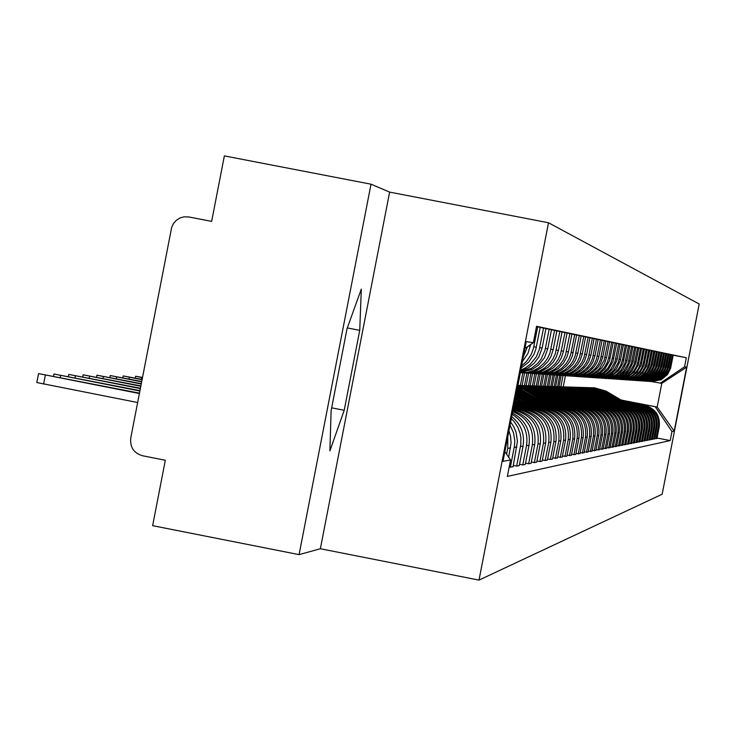 <?xml version="1.0" encoding="UTF-8"?>
<svg xmlns="http://www.w3.org/2000/svg" width="736" height="736" viewBox="0 0 736 736"><rect width="100%" height="100%" fill="white"/><g stroke="black" fill="none" stroke-linecap="round" stroke-linejoin="round"><path stroke-width="1.1" d="M548.504 222.76L389.629 192.105L371.018 184.193L224.36 155.903L211.655 221.38L188.867 216.964L184 216.835L179.878 218.022L176.263 220.331L173.438 223.588L171.644 227.507L130.741 438.095C129.886 447.23 133.823 453.118 142.554 455.759L165.324 460.248L152.637 525.67L299.083 554.631L320.362 548.743L479.007 580.097L662.161 494.233L699.2 304.014L548.504 222.76L479.007 580.097M371.018 184.193L299.083 554.631M651.342 381.616L661.278 379.73L667.552 374.477L670.625 368.156L673.182 355.184L672.299 354.991L669.383 369.159L665.887 375.296L660.33 379.656L650.164 381.524M558.974 386.676L561.154 375.489M619.5 400.669L643.89 405.426C654.534 408.627 659.336 415.757 658.306 426.825L659.263 426.687C660.284 415.674 655.5 408.572 644.911 405.38L618.902 400.31M659.263 426.687L656.963 438.509L654.773 438.454M671.066 354.752L672.299 354.991M658.306 426.825L655.997 438.693M559.756 375.415L557.575 386.63L570.464 390.319L589.472 401.552M648.986 381.45L659.033 379.546L662.961 376.869L665.372 374.238L668.481 367.853L671.076 354.743L670.165 354.55L667.221 368.865L663.688 375.075L658.067 379.472L647.79 381.368M555.643 386.575L557.842 375.286M652.436 438.904L654.672 438.96L657 427.009C658.039 415.877 653.2 408.701 642.491 405.481L616.188 400.347M668.904 354.301L670.165 354.55M616.805 400.715L641.452 405.518C652.206 408.756 657.064 415.96 656.024 427.147L653.688 439.153M556.425 375.167L554.217 386.52M646.585 381.294L656.742 379.371L659.787 377.43L663.154 373.998L666.292 367.54L668.914 354.283L667.984 354.09L665.004 368.561L661.443 374.836L655.758 379.288L645.362 381.202M552.239 386.464L554.456 375.056M650.054 439.364L652.335 439.42L654.69 427.34C655.739 416.088 650.845 408.83 640.026 405.573L613.419 400.384M666.696 353.841L667.984 354.09M614.045 400.761L638.968 405.619C649.833 408.885 654.746 416.171 653.697 427.487L651.332 439.613M553.012 374.964L550.776 386.418M644.129 381.128L654.405 379.178L658.416 376.436L660.882 373.759L664.056 367.218L666.706 353.823L665.758 353.63L662.75 368.258L659.143 374.606L653.393 379.095L642.878 381.036M548.762 386.354L551.006 374.808M647.616 439.834L649.952 439.889L652.326 427.68C653.384 416.3 648.444 408.968 637.505 405.674L610.586 400.43M664.442 353.372L665.758 353.63M611.23 400.807L636.419 405.72C647.413 409.023 652.372 416.392 651.314 427.828L648.922 440.091M549.525 374.725L547.271 386.308M641.617 380.954L652.013 378.985L656.07 376.216L658.564 373.502L661.774 366.896L664.452 353.354L663.476 353.151L660.431 367.945L656.788 374.357L650.983 378.902L640.338 380.862M545.21 386.244L547.474 374.587M645.122 440.312L647.505 440.367L649.906 428.021C650.983 416.521 645.987 409.106 634.92 405.775L607.688 400.467M662.142 352.894L663.476 353.151M608.35 400.853L633.816 405.821C644.929 409.161 649.952 416.613 648.876 428.168L646.456 440.57M545.965 374.468L543.683 386.198M639.05 380.779L649.566 378.792L653.669 375.995L656.19 373.244L659.438 366.565L662.142 352.875L661.149 352.664L658.076 367.623L654.387 374.109L648.517 378.709L637.744 380.687M541.576 386.124L543.867 374.32M642.565 440.8L645.012 440.855L647.441 428.38C648.526 416.742 643.476 409.244 632.288 405.886L604.725 400.504M659.778 352.397L661.149 352.664M605.406 400.899L631.157 405.922C642.39 409.308 647.468 416.843 646.383 428.527L643.936 441.066M542.312 374.238L540.012 386.087M636.419 380.604L647.064 378.589L650.247 376.565L653.77 372.986L657.046 366.234L659.787 352.378L658.766 352.167L655.656 367.301L651.93 373.86L645.987 378.506L635.085 380.503M537.86 386.004L540.178 374.09M639.961 441.296L642.464 441.361L644.92 428.738C646.015 416.972 640.9 409.391 629.593 405.987L601.698 400.55M657.368 351.891L658.766 352.167M602.388 400.954L628.434 406.033C639.796 409.455 644.929 417.073 643.834 428.895L641.36 441.572M538.596 373.962L536.259 385.958M633.733 380.42L644.506 378.387L648.701 375.526L651.286 372.72L654.598 365.884L657.368 351.872L656.337 351.661L653.182 366.96L649.419 373.594L643.411 378.304L632.371 380.319M534.06 385.894L536.406 373.814M637.293 441.812L639.851 441.876L642.335 429.106C643.439 417.211 638.278 409.538 626.833 406.097L598.607 400.586M654.902 351.376L656.337 351.661M599.306 401L625.655 406.143C637.146 409.602 642.335 417.312 641.222 429.263L638.728 442.097M534.778 373.722L532.422 385.839M630.991 380.236L641.893 378.175L645.15 376.105L648.747 372.444L652.105 365.534L654.902 351.357L653.844 351.136L650.652 366.62L646.843 373.327L640.762 378.092L629.593 380.135M530.168 385.765L532.542 373.566M634.561 442.336L637.183 442.4L639.694 429.484C640.817 417.45 635.591 409.685 624.018 406.208L595.433 400.632M628.176 380.043L639.216 377.964L645.334 373.17L649.17 366.418L652.381 350.833L653.844 351.136M596.151 401.056L622.803 406.254C634.432 409.75 639.685 417.551 638.554 429.649L636.033 442.621M530.886 373.446L528.494 385.71M526.185 385.646L528.586 373.308M631.764 442.87L634.441 442.934L636.99 429.87C638.121 417.689 632.831 409.842 621.129 406.318L592.186 400.678M625.296 379.85L636.474 377.743L642.657 372.894L646.548 366.059L649.787 350.29L651.286 350.603L648.738 363.731L647.082 368.69L645.03 372.039L642.372 374.928L638.057 377.872L626.741 379.942M592.922 401.111L619.887 406.373C631.654 409.906 636.962 417.8 635.83 430.036L633.273 443.164M526.884 373.189L524.474 385.59L529.828 386.198L535.937 388.185L559.875 402.123M522.109 385.526L524.547 372.996M628.903 443.422L631.644 443.486L634.22 430.266C635.37 417.947 630.016 409.998 618.176 406.438L588.864 400.724M622.352 379.647L633.668 377.522L639.924 372.618L643.862 365.7L647.146 349.738L648.683 350.06L646.088 363.345L644.957 367.154L642.344 371.744L639.658 374.67L635.297 377.651L623.834 379.739M589.619 401.166L616.906 406.493C628.811 410.072 634.184 418.048 633.034 430.44L630.448 443.725M522.799 372.913L520.361 385.462M517.942 385.388L520.398 372.756M625.977 443.983L628.783 444.047L631.387 430.67C632.546 418.204 627.136 410.164 615.149 406.557L585.46 400.77M619.326 379.445L630.789 377.292L637.128 372.324L641.111 365.323L644.432 349.168L646.006 349.499L643.384 362.949L641.691 368.018L639.593 371.45L635.849 375.268L632.454 377.421L620.844 379.537M586.233 401.221L613.842 406.612C625.894 410.237 631.332 418.315 630.163 430.845L627.55 444.296M622.969 444.562L625.848 444.627L628.48 431.084C629.657 418.462 624.183 410.329 612.048 406.677L581.983 400.816M616.234 379.233L627.845 377.053L634.257 372.03L638.287 364.936L641.654 348.588L643.264 348.928L640.614 362.535L638.903 367.678L636.778 371.146L632.978 375.01L629.556 377.191L617.789 379.325M582.774 401.276L610.714 406.732C622.904 410.403 628.415 418.582 627.238 431.268L624.588 444.875M619.896 445.151L622.84 445.216L625.508 431.508C626.695 418.738 621.156 410.504 608.874 406.806L578.404 400.862M638.802 348.018L640.458 348.34L637.772 362.121L636.594 366.068L633.889 370.834L631.102 373.86L626.575 376.952L614.661 379.114M579.214 401.341L607.504 406.861C619.85 410.578 625.425 418.848 624.229 431.692L621.543 445.473M613.06 379.022L624.827 376.814L628.323 374.587L632.187 370.65L635.794 363.225L638.802 347.99L637.578 347.732L634.156 364.375L630.053 371.597L623.521 376.712L611.45 378.902M616.74 445.749L619.758 445.823L622.463 431.949C623.668 419.014 618.047 410.679 605.618 406.934L574.742 400.908M635.876 347.401L637.578 347.732M575.58 401.396L604.219 406.99C616.713 410.752 622.362 419.134 621.147 432.133L618.433 446.08M609.813 378.801L621.727 376.565L625.269 374.311L629.188 370.318L632.84 362.802L635.886 347.383L634.625 347.116L631.157 363.97L627.008 371.275L620.393 376.464L608.157 378.672M613.502 446.375L616.602 446.448L619.335 432.391C620.558 419.299 614.873 410.854 602.287 407.063L570.989 400.964M632.886 346.785L634.625 347.116M571.844 401.46L600.843 407.128C613.502 410.927 619.215 419.419 617.992 432.584L615.241 446.715M606.473 378.571L618.553 376.317L622.141 374.026L626.106 369.987L629.804 362.37L632.886 346.757L631.598 346.49L628.093 363.556L623.889 370.953L619.638 374.753L615.526 376.961L610.245 378.378L604.78 378.442M610.181 447.01L613.364 447.083L616.133 432.851C617.366 419.584 611.607 411.038 598.865 407.201L567.143 401.01M629.814 346.141L631.598 346.49M568.017 401.525L597.384 407.256C610.208 411.111 615.995 419.713 614.753 433.044L611.966 447.359M603.06 378.341L615.296 376.05L620.034 372.821L622.95 369.647L626.695 361.937L629.823 346.113L628.498 345.837L624.938 363.133L620.678 370.622L616.382 374.468L612.214 376.712L606.86 378.148L601.312 378.212M606.777 447.654L610.043 447.736L612.849 433.32C614.091 419.888 608.267 411.222 595.35 407.339L563.187 401.065M599.546 378.102L611.956 375.783L618.792 370.429L623.079 362.876L626.667 345.451L628.498 345.837M564.089 401.589L593.842 407.404C606.823 411.304 612.683 420.017 611.432 433.522L608.608 448.012M603.281 448.325L606.63 448.408L609.472 433.808C610.733 420.192 604.826 411.415 591.753 407.486L559.13 401.12M623.429 344.807L625.306 345.175L622.454 359.858L620.604 365.406L618.314 369.141L614.22 373.318L608.81 376.455L603.373 377.908L597.752 377.964M560.05 401.663L590.198 407.542C603.354 411.498 609.288 420.32 608.019 434.01L605.158 448.693M595.939 377.853L601.487 377.743L607.697 375.912L612.251 373.134L616.382 368.938L620.218 361.017L623.429 344.779L622.04 344.485L618.387 362.241L614.017 369.932L609.601 373.879L605.314 376.188L599.803 377.66L594.099 377.715M599.684 449.015L603.124 449.098L606.004 434.295C607.292 420.504 601.303 411.617 588.055 407.624L554.972 401.166M620.108 344.108L622.04 344.485M555.919 401.727L586.463 407.689C599.785 411.7 605.802 420.642 604.514 434.507L601.616 449.392M592.241 377.605L597.862 377.485L603.299 376.013L608.782 372.821L612.959 368.57L616.86 360.539L620.108 344.08L618.672 343.786L614.974 361.781L610.549 369.573L606.068 373.575L601.726 375.912L596.142 377.402L590.355 377.467M595.994 449.714L599.536 449.797L602.453 434.81C603.75 420.826 597.687 411.82 584.255 407.781L550.694 401.221M588.441 377.347L594.145 377.228L599.656 375.737L603.989 373.4L608.497 369.362L612.968 361.505L616.694 343.372L618.672 343.786M551.669 401.801L582.618 407.845C596.123 411.902 602.223 420.964 600.916 435.022L597.982 450.11M592.204 450.441L595.838 450.524L598.8 435.326C600.116 421.158 593.97 412.031 580.354 407.928L546.296 401.286M584.531 377.08L590.318 376.97L595.912 375.452L600.309 373.078L604.882 368.994L609.408 361.026L613.189 342.636L615.222 343.059L612.251 358.349L610.944 362.728L607.936 368.018L603.676 372.361L598.046 375.627L592.37 377.145L586.5 377.2M547.299 401.874L578.68 408.002C592.37 412.114 598.552 421.305 597.227 435.556L594.246 450.837M588.312 451.186L592.048 451.278L595.047 435.868C596.381 421.498 590.152 412.243 576.352 408.094L541.788 401.341M609.583 341.909L611.68 342.323L608.663 357.825L607.338 362.259L604.293 367.623L599.969 372.03L594.256 375.342L588.496 376.878L582.535 376.933M542.809 401.948L574.623 408.158C588.506 412.335 594.771 421.645 593.428 436.098L590.41 451.6M580.511 376.804L586.39 376.694L592.066 375.158L597.779 371.827L602.14 367.393L604.578 363.409L606.547 357.512L609.583 341.881L608.028 341.559L604.173 360.309L599.555 368.442L594.89 372.609L590.355 375.047L584.513 376.602L578.459 376.657M584.301 451.95L588.147 452.042L591.183 436.42C592.544 421.848 586.224 412.464 572.231 408.25L537.142 401.405M605.866 341.136L608.028 341.559M538.191 402.022L570.455 408.324C584.531 412.556 590.888 422.004 589.518 436.65L586.463 452.373M576.38 376.528L582.342 376.418L589.021 374.458L593.906 371.478L598.322 366.979L600.797 362.94L602.793 356.96L605.875 341.108L604.274 340.777L600.364 359.794L598.423 364.145L595.682 368.037L590.953 372.269L586.353 374.744L580.419 376.317L574.273 376.372M580.18 452.732L584.136 452.833L587.218 436.982C588.588 422.216 582.185 412.694 567.999 408.416L532.367 401.46M602.057 340.345L604.274 340.777M533.453 402.104L566.168 408.489C580.437 412.786 586.886 422.363 585.506 437.23L582.406 453.174M572.13 376.243L578.183 376.124L584.034 374.541L589.922 371.119L594.403 366.556L596.905 362.462L598.58 357.954L602.066 340.308L600.41 339.968L596.445 359.26L594.476 363.676L591.698 367.632L586.896 371.919L582.231 374.431L576.196 376.032L569.958 376.078M575.938 453.542L580.005 453.643L583.133 437.57C584.531 422.584 578.027 412.924 563.638 408.59L527.445 401.525M598.129 339.526L600.41 339.968M528.568 402.187L561.752 408.664C576.233 413.025 582.774 422.74 581.376 437.819L578.229 453.992M567.76 375.94L573.905 375.829L580.787 373.814L585.819 370.751L590.364 366.123L592.903 361.965L594.964 355.801L598.138 339.489L596.436 339.13L592.416 358.717L590.419 363.198L587.595 367.2L582.728 371.56L577.99 374.1L571.854 375.728L565.515 375.774M571.568 454.379L575.764 454.48L578.938 438.168C580.345 422.961 573.749 413.163 559.148 408.765L522.385 401.589M594.09 338.68L596.436 339.13M523.535 402.27L557.216 408.848C571.909 413.264 578.542 423.126 577.116 438.426L573.924 454.839M563.252 375.636L570.529 375.36L576.481 373.483L581.596 370.364L586.206 365.672L588.791 361.45L590.87 355.203L594.09 338.643L592.351 338.275L588.257 358.156L586.233 362.701L583.372 366.767L578.432 371.183L573.62 373.768L567.392 375.424L560.942 375.461M567.07 455.234L571.384 455.336L574.604 438.785C576.04 423.356 569.351 413.411 554.53 408.949L517.178 401.654M589.922 337.806L592.351 338.275M518.356 402.353L552.534 409.032C567.447 413.522 574.181 423.522 572.737 439.052L569.498 455.713M558.606 375.323L564.954 375.213L571.081 373.557L577.245 369.978L581.928 365.203L584.54 360.925L586.656 354.577L589.932 337.769L588.128 337.401L583.979 357.576L581.928 362.186L579.011 366.316L574.006 370.806L569.112 373.428L562.782 375.102L556.232 375.139M562.433 456.118L566.876 456.228L570.152 439.42C571.605 423.761 564.816 413.669 549.774 409.142L514.492 402.242M585.626 336.913L588.128 337.401M514.4 402.712L547.713 409.216C562.856 413.779 569.692 423.936 568.22 439.696L564.935 456.605M553.822 375.001L560.271 374.891L566.499 373.207L572.755 369.573L577.512 364.725L580.17 360.382L582.314 353.942L585.635 336.876L583.786 336.49L579.572 356.969L577.484 361.661L574.531 365.856L569.434 370.41L564.475 373.078L558.035 374.78L551.374 374.817M557.658 457.028L562.24 457.139L565.561 440.082C567.033 424.175 560.142 413.926 544.87 409.336L514.271 403.356M581.21 335.984L583.786 336.49M514.179 403.834L542.754 409.418C558.118 414.046 565.064 424.359 563.574 440.367L560.234 457.534M548.89 374.661L555.45 374.56L561.78 372.848L568.137 369.15L572.958 364.237L575.662 359.821L577.843 353.28L581.21 335.947L579.296 335.552L575.018 356.353L572.902 361.118L569.903 365.378L564.733 369.996L559.682 372.71L553.141 374.44L546.37 374.468M552.727 457.967L557.446 458.077L560.823 440.754C562.322 424.608 555.321 414.202 539.819 409.529L514.05 404.496M543.803 374.32L550.464 374.21L556.904 372.471L561.945 369.757L567.162 365.093L570.188 360.796L572.332 355.994L576.647 335L579.296 335.552M513.958 404.993L537.63 409.621C553.233 414.322 560.289 424.792 558.771 441.048L555.376 458.482M547.63 458.933L550.381 459.466L552.515 459.052L555.938 441.453C557.465 425.049 550.353 414.478 534.603 409.74L513.82 405.674M571.927 334.052L574.678 334.586L570.832 354.025L568.992 358.993L566.232 363.51L561.301 368.534L554.742 372.333L548.081 374.09L541.199 374.118M513.719 406.189L532.34 409.823C548.2 414.598 555.358 425.242 553.822 441.756L550.381 459.466M538.55 373.962L545.33 373.86L551.88 372.094L558.44 368.276L563.417 363.198L566.932 357.015L568.459 351.891L571.936 334.015L569.903 333.583L565.487 355.065L563.298 359.978L560.197 364.375L554.861 369.15L549.645 371.947L542.864 373.732L535.854 373.759M542.377 459.926L545.21 460.488L547.418 460.055L550.896 442.17C552.442 425.509 545.22 414.773 529.221 409.952L513.581 406.898M567.07 333.031L569.903 333.583M513.48 407.422L526.893 410.044C543.002 414.892 550.27 425.712 548.716 442.483L545.21 460.488M533.122 373.594L540.022 373.492L547.75 371.238L553.362 367.816L558.422 362.664L561.255 358.027L563.537 351.173L567.07 332.994L564.972 332.552L560.482 354.384L558.256 359.38L555.11 363.842L549.691 368.699L543.269 371.974L537.482 373.364L530.343 373.382M536.949 460.957L539.874 461.536L542.156 461.086L545.689 442.916C547.262 425.978 539.92 415.067 523.664 410.173L513.342 408.149M562.037 331.982L564.972 332.552M513.231 408.701L521.254 410.265C537.63 415.196 545.017 426.19 543.435 443.238L539.874 461.536M527.519 373.207L534.538 373.115L541.319 371.284L548.108 367.347L553.251 362.103L556.131 357.392L558.458 350.419L562.046 331.945L559.875 331.485L555.312 353.685L553.049 358.763L549.847 363.299L544.336 368.239L538.936 371.128L531.916 372.977L524.648 372.996M531.337 462.024L534.364 462.622L536.719 462.153L540.307 443.688C541.908 426.475 534.446 415.371 517.923 410.394L513.084 409.455M556.848 330.896L559.875 331.485M512.974 410.016L515.43 410.495C532.082 415.509 539.589 426.687 537.979 444.02L534.364 462.622M521.723 372.821L528.871 372.72L536.875 370.392L542.68 366.85L547.906 361.523L550.841 356.73L553.196 349.646L556.858 330.86L554.604 330.39L549.967 352.958L547.667 358.119L544.41 362.738L538.807 367.752L533.508 370.622L526.994 372.462L520.223 372.738M525.532 463.128L528.66 463.744L531.098 463.257L534.75 444.48C536.424 427.386 529.11 416.162 512.826 410.808M551.476 329.783L554.604 330.39M512.679 411.571C527.565 417.708 534.115 428.794 532.34 444.829L528.66 463.744M520.26 372.563L532.257 369.417L538.522 365.12L544.474 357.742L547.768 348.846L551.485 329.737L549.157 329.25L544.98 350.364L541.098 359.094L537.492 363.575L531.466 368.294L520.343 372.158M519.533 464.269L522.772 464.904L525.283 464.407L529 445.308C530.858 430.716 525.32 419.943 512.403 412.979M545.919 328.615L549.157 329.25M512.146 414.304C523.581 421.7 528.374 432.152 526.507 445.657L522.772 464.904M520.527 371.174L528.062 368.009L534.143 363.244L538.798 357.07L542.147 348.018L545.928 328.569L543.518 328.072L539.267 349.554L536.332 356.776L530.233 364.338L525.522 367.798L520.738 370.088M513.314 465.446L516.663 466.1L519.276 465.584L523.057 446.154C524.878 434.13 521.097 424.267 511.704 416.567M540.16 327.419L543.518 328.072M511.308 418.6L514.308 421.792L517.859 427.312L520.131 433.476L520.876 437.791L520.812 444.36L516.663 466.1M521.152 367.982L528.623 362.186L533.959 354.366L535.9 349.011L540.169 327.373L537.666 326.848L533.434 348.395L531.134 354.605L526.498 361.431L521.566 365.838M509.165 467.112L513.047 466.808L517.454 441.37L516.028 432.004L513.802 426.76L510.637 422.032M536.489 326.618L537.666 326.848M510.03 425.16L513.47 432.667L514.777 440.827L514.492 445.786L510.342 467.342M522.385 361.634L527.979 353.39L530.619 344.558M508.696 457.258L511.069 442.98L510.628 436.742L508.944 430.735M527.5 346.665L523.342 356.702M507.794 436.678L507.739 448.344L506.607 454.149M576.647 335L574.678 334.586M613.189 342.636L611.68 342.323M616.694 343.372L615.222 343.059M626.667 345.451L625.306 345.175M641.654 348.588L640.458 348.34M644.432 349.168L643.264 348.928M647.146 349.738L646.006 349.499M649.787 350.29L648.683 350.06M652.381 350.833L651.286 350.603M622.15 400.623L657.174 407.054L661.793 383.355L652.022 381.662M621.12 400.016L657.174 407.054L674.194 431.14L671.959 431.535L655.518 407.137M563.031 375.627L560.869 386.731M563.252 386.814L565.395 375.774M660.174 383.254L684.572 366.804L686.651 367.144L674.194 431.14M504.887 451.591L510.545 460.009L507.362 476.413L670.202 440.588L671.959 431.535M510.545 460.009L502.992 461.343L526.286 341.578L533.361 342.709L524.961 348.386M684.572 366.804L686.329 357.751L536.553 326.296L533.361 342.709M389.629 192.105L320.362 548.743M331.126 410.633L329.884 450.91L344.209 410.292L359.738 330.344L361.321 289.064L347.033 328.698L331.126 410.633M673.182 355.194L686.329 357.751M657.055 438.012L670.202 440.588M686.651 367.144L661.793 383.355M347.309 327.925L359.738 330.344M331.669 407.836L344.209 410.292M593.391 387.752L604.974 391.028L621.589 400.835M592.416 387.734L604.33 391.018L620.66 400.651M593.888 387.771L605.277 391.037L622.03 400.918M594.384 387.789L605.921 391.046L622.96 401.102M590.428 387.66L602.14 390.972L618.939 400.881M589.435 387.642L601.478 390.954L617.982 400.697M590.934 387.679L602.453 390.972L619.39 400.973M591.44 387.697L603.115 390.991L620.338 401.157M587.402 387.568L599.242 390.908L616.225 400.936M586.39 387.541L598.57 390.899L615.25 400.743M587.926 387.578L599.564 390.917L616.685 401.028M588.441 387.596L600.236 390.926L617.651 401.212M584.31 387.467L596.289 390.853L613.456 400.982M583.28 387.449L595.59 390.834L612.453 400.789M584.844 387.486L596.611 390.853L613.925 401.074M585.368 387.504L597.301 390.871L614.919 401.267M581.155 387.375L593.262 390.788L610.622 401.037M580.097 387.348L592.554 390.77L609.601 400.835M581.698 387.384L593.593 390.798L611.101 401.129M582.231 387.403L594.292 390.807L612.113 401.332M577.926 387.274L590.171 390.724L607.724 401.092M576.84 387.246L589.444 390.706L606.685 400.89M578.478 387.283L590.511 390.733L608.221 401.184M579.03 387.302L591.229 390.742L609.252 401.387M574.623 387.164L587.006 390.66L604.771 401.148M573.51 387.136L586.27 390.641L603.704 400.936M575.184 387.182L587.356 390.669L605.268 401.24M575.745 387.2L588.092 390.678L606.326 401.451M571.237 387.062L583.777 390.595L601.744 401.203M570.106 387.035L583.022 390.577L600.65 400.991M571.817 387.072L584.136 390.604L602.25 401.304M572.396 387.099L584.881 390.614L603.336 401.516M567.787 386.952L580.465 390.522L598.644 401.258M566.628 386.924L579.692 390.512L597.531 401.037M568.376 386.97L580.833 390.531L599.168 401.359M568.965 386.989L581.596 390.549L600.272 401.58M564.245 386.842L577.079 390.457L595.47 401.313M563.058 386.814L576.288 390.439L594.329 401.092M564.852 386.86L577.456 390.466L596.013 401.424M565.46 386.878L578.238 390.476L597.144 401.644M560.63 386.722L573.62 390.384L592.232 401.378M559.406 386.694L565.377 387.384L570.133 388.985L591.063 401.148M561.246 386.74L573.997 390.393L592.784 401.488M561.862 386.768L574.807 390.411L593.943 401.709M556.922 386.612L570.069 390.31L588.91 401.442M555.671 386.584L560.722 387.062L566.527 388.893L587.714 401.203M558.192 386.648L571.283 390.338L590.658 401.782M553.122 386.492L566.435 390.236L585.506 401.497M551.844 386.455L557.971 387.164L562.838 388.801L584.283 401.258M553.776 386.51L566.84 390.246L586.086 401.617M554.42 386.529L567.677 390.264L587.3 401.856M549.231 386.372L562.709 390.163L582.02 401.571M547.924 386.336L553.104 386.832L559.066 388.709L580.768 401.322M549.902 386.391L563.123 390.172L582.618 401.681M550.565 386.409L563.988 390.19L583.86 401.93M545.247 386.244L550.326 386.786L556.168 388.672L578.45 401.635M543.904 386.207L549.157 386.713L555.192 388.608L577.162 401.378M545.928 386.262L559.323 390.089L579.057 401.755M546.609 386.29L552.672 387.053L557.492 388.7L580.336 402.003M541.153 386.115L546.305 386.667L552.221 388.571L574.788 401.7M539.782 386.078L545.1 386.584L551.218 388.516L573.473 401.442M541.862 386.133L555.422 390.016L575.414 401.819M542.561 386.161L548.697 386.934L553.573 388.608L576.72 402.077M536.967 385.986L543.214 386.768L548.182 388.47L571.035 401.773M535.56 385.949L542.009 386.685L547.142 388.406L569.682 401.506M537.685 386.004L551.42 389.933L571.679 401.893M538.402 386.032L543.6 386.584L549.562 388.507L573.022 402.16M532.671 385.848L538.991 386.648L544.024 388.369L567.189 401.847M531.226 385.811L536.691 386.326L542.966 388.304L565.8 401.571M533.407 385.866L539.608 386.694L544.539 388.406L567.842 401.966M534.143 385.894L539.405 386.455L545.45 388.406L569.222 402.242M528.255 385.71L533.618 386.28L539.773 388.258L563.242 401.92M526.774 385.673L533.407 386.428L538.688 388.194L561.816 401.635M529.018 385.728L535.293 386.566L540.288 388.295L563.914 402.049M529.764 385.756L536.148 386.556L541.227 388.295L565.322 402.325M523.728 385.572L530.233 386.382L535.403 388.148L559.185 401.994M522.21 385.535L528.926 386.29L534.281 388.084L557.722 401.709M525.283 385.618L531.751 386.428L536.894 388.185L561.329 402.408M519.082 385.425L525.67 386.244L530.914 388.038L555.027 402.068M553.003 402.592L530.868 389.51L517.767 385.406L523.37 385.949L529.819 387.992L553.518 401.773M519.883 385.443L526.332 386.299L531.466 388.074L555.735 402.206M520.674 385.471L526.157 386.06L532.45 388.074L557.226 402.5M517.739 385.517L529.294 389.473L550.749 402.15M517.721 385.636L528.227 389.454L549.203 401.847M517.748 385.471L529.8 389.491L551.476 402.298M517.583 386.336L524.602 389.381L546.36 402.233M517.528 386.639L523.498 389.353L544.769 401.92M517.61 386.216L525.127 389.39L547.106 402.38M517.656 385.977L526.212 389.418L548.679 402.684M517.27 387.946L541.843 402.316M517.169 388.442L540.206 402.003M517.307 387.734L542.607 402.472M517.39 387.311L544.226 402.785M516.801 390.347L537.197 402.408M516.681 390.945L535.523 402.077M516.856 390.071L537.988 402.564M516.966 389.482L539.654 402.886M516.295 392.96L532.422 402.5M516.175 393.576L530.693 402.16M516.35 392.674L533.232 402.656M516.47 392.067L534.952 402.988M515.77 395.655L527.51 402.592M515.651 396.281L525.734 402.242M515.826 395.352L528.347 402.758M515.954 394.726L530.104 403.098M515.237 398.415L522.45 402.684M515.108 399.068L520.619 402.325M515.292 398.112L523.314 402.85M515.421 397.468L525.127 403.208M514.676 401.267L517.242 402.785M514.547 401.939L515.356 402.417M514.74 400.954L518.126 402.96M514.869 400.292L519.993 403.319M142.499 377.421L135.617 376.252L142.444 377.715M142.112 379.436L123.16 375.912L142.048 379.739M141.708 381.524L110.28 375.562L141.643 381.837M141.284 383.686L96.94 375.194L141.229 384.008M140.852 385.922L83.131 374.817L140.788 386.262M140.401 388.24L68.816 374.422L140.337 388.59M139.941 390.65L53.976 374.017L139.868 391.009M139.454 393.144L38.566 373.594L139.38 393.521M137.632 402.518L36.837 382.536M507.739 448.344L510.508 447.948M514.216 447.414L516.893 447.037M520.472 446.522L523.057 446.154M526.507 445.657L529 445.308M532.34 444.829L534.75 444.48M537.979 444.02L540.307 443.688M543.435 443.238L545.689 442.916M548.716 442.483L550.896 442.17M553.822 441.756L555.938 441.453M558.771 441.048L560.823 440.754M563.574 440.367L565.561 440.082M568.22 439.696L570.152 439.42M572.737 439.052L574.604 438.785M577.116 438.426L578.938 438.168M581.376 437.819L583.133 437.57M585.506 437.23L587.218 436.982M589.518 436.65L591.183 436.42M593.428 436.098L595.047 435.868M597.227 435.556L598.8 435.326M600.916 435.022L602.453 434.81M604.514 434.507L606.004 434.295M608.019 434.01L609.472 433.808M611.432 433.522L612.849 433.32M614.753 433.044L616.133 432.851M617.992 432.584L619.335 432.391M621.147 432.133L622.463 431.949M624.229 431.692L625.508 431.508M627.238 431.268L628.48 431.084M630.163 430.845L631.387 430.67M633.034 430.44L634.22 430.266M635.83 430.036L636.99 429.87M638.554 429.649L639.694 429.484M641.222 429.263L642.335 429.106M643.834 428.895L644.92 428.738M646.383 428.527L647.441 428.38M648.876 428.168L649.906 428.021M651.314 427.828L652.326 427.68M653.697 427.487L654.69 427.34M656.024 427.147L657 427.009M528.494 346.003L530.288 346.26M533.793 346.785L536.323 347.153M539.7 347.65L542.147 348.018M545.413 348.496L547.768 348.846M550.924 349.306L553.196 349.646M515.43 410.495L517.923 410.394M556.25 350.097L558.458 350.419M521.254 410.265L523.664 410.173M561.412 350.851L563.537 351.173M526.893 410.044L529.221 409.952M566.398 351.587L568.459 351.891M532.34 409.823L534.603 409.74M571.228 352.305L573.224 352.599M537.63 409.621L539.819 409.529M575.902 352.995L577.843 353.28M542.754 409.418L544.87 409.336M580.437 353.666L582.314 353.942M547.713 409.216L549.774 409.142M584.835 354.31L586.656 354.577M552.534 409.032L554.53 408.949M589.104 354.936L590.87 355.203M557.216 408.848L559.148 408.765M593.244 355.552L594.964 355.801M561.752 408.664L563.638 408.59M597.264 356.141L598.929 356.39M566.168 408.489L567.999 408.416M601.174 356.721L602.793 356.96M570.455 408.324L572.231 408.25M604.964 357.282L606.547 357.512M574.623 408.158L576.352 408.094M608.663 357.825L610.19 358.046M578.68 408.002L580.354 407.928M612.251 358.349L613.741 358.57M582.618 407.845L584.255 407.781M615.738 358.864L617.191 359.085M586.463 407.689L588.055 407.624M619.142 359.37L620.549 359.582M590.198 407.542L591.753 407.486M622.454 359.858L623.824 360.06M593.842 407.404L595.35 407.339M625.674 360.336L627.017 360.53M597.384 407.256L598.865 407.201M628.811 360.796L630.117 360.99M600.843 407.128L602.287 407.063M631.874 361.247L633.144 361.44M604.219 406.99L605.618 406.934M634.864 361.689L636.106 361.873M607.504 406.861L608.874 406.806M637.772 362.121L638.986 362.296M610.714 406.732L612.048 406.677M640.614 362.535L641.792 362.71M613.842 406.612L615.149 406.557M643.384 362.949L644.534 363.115M616.906 406.493L618.176 406.438M646.088 363.345L647.22 363.51M619.887 406.373L621.129 406.318M648.738 363.731L649.833 363.897M622.803 406.254L624.018 406.208M651.314 364.118L652.39 364.274M625.655 406.143L626.833 406.097M653.835 364.486L654.884 364.642M628.434 406.033L629.593 405.987M656.3 364.854L657.322 365.001M631.157 405.922L632.288 405.886M658.711 365.203L659.714 365.35M633.816 405.821L634.92 405.775M661.066 365.553L662.041 365.7M636.419 405.72L637.505 405.674M663.366 365.893L664.323 366.031M638.968 405.619L640.026 405.573M665.62 366.224L666.558 366.362M641.452 405.518L642.491 405.481M667.828 366.556L668.748 366.684M643.89 405.426L644.911 405.38M669.981 366.868L670.882 367.006M604.974 391.028L604.33 391.018M605.921 391.046L605.277 391.037M602.14 390.972L601.478 390.954M603.115 390.991L602.453 390.972M599.242 390.908L598.57 390.899M600.236 390.926L599.564 390.917M596.289 390.853L595.59 390.834M597.301 390.871L596.611 390.853M593.262 390.788L592.554 390.77M594.292 390.807L593.593 390.798M590.171 390.724L589.444 390.706M591.229 390.742L590.511 390.733M587.006 390.66L586.27 390.641M588.092 390.678L587.356 390.669M583.777 390.595L583.022 390.577M584.881 390.614L584.136 390.604M580.465 390.522L579.692 390.512M581.596 390.549L580.833 390.531M577.079 390.457L576.288 390.439M578.238 390.476L577.456 390.466M573.62 390.384L572.81 390.365M574.807 390.411L573.997 390.393M570.069 390.31L569.241 390.292M571.283 390.338L570.464 390.319M566.435 390.236L565.588 390.218M567.677 390.264L566.84 390.246M562.709 390.163L561.844 390.144M563.988 390.19L563.123 390.172M558.9 390.08L558.008 390.062M560.206 390.108L559.323 390.089M554.99 390.006L554.07 389.988M556.324 390.034L555.422 390.016M550.979 389.924L550.04 389.905M552.35 389.951L551.42 389.933M546.866 389.841L545.9 389.813M548.274 389.868L547.317 389.85M542.644 389.749L541.659 389.73M544.088 389.776L543.113 389.758M538.31 389.657L537.298 389.638M539.801 389.694L538.789 389.675M533.867 389.574L532.827 389.546M535.394 389.602L534.354 389.583M529.294 389.473L528.227 389.454M530.868 389.51L529.8 389.491M524.602 389.381L523.498 389.353M526.212 389.418L525.127 389.39M519.782 389.28L518.65 389.261M521.438 389.316L520.315 389.289M141.404 379.298L141.735 377.577M129.021 379.04L129.37 377.255M116.214 378.773L116.573 376.924M102.957 378.488L103.334 376.584M89.231 378.203L89.617 376.225M74.998 377.908L75.394 375.857M60.242 377.605L60.656 375.47M43.608 384.063L45.356 375.075M660.33 379.656L661.278 379.73M658.067 379.472L659.033 379.546M655.758 379.288L656.742 379.371M653.393 379.095L654.405 379.178M650.983 378.902L652.013 378.985M648.517 378.709L649.566 378.792M645.987 378.506L647.064 378.589M643.411 378.304L644.506 378.387M640.762 378.092L641.893 378.175M638.057 377.872L639.216 377.964M635.297 377.651L636.474 377.743M632.454 377.421L633.668 377.522M629.556 377.191L630.789 377.292M626.575 376.952L627.845 377.053M623.521 376.712L624.827 376.814M620.393 376.464L621.727 376.565M617.191 376.206L618.553 376.317M613.898 375.94L615.296 376.05M610.521 375.673L611.956 375.783M607.053 375.397L608.525 375.507M603.483 375.112L605.001 375.231M599.831 374.817L601.386 374.937M596.068 374.514L597.669 374.642M592.195 374.21L593.851 374.339M588.22 373.888L589.913 374.026M584.126 373.557L585.874 373.704M579.913 373.226L581.716 373.364M575.57 372.876L577.429 373.023M571.108 372.517L573.013 372.674M566.499 372.149L568.459 372.306M561.743 371.772L563.776 371.938M556.839 371.376L558.937 371.542M551.779 370.972L553.941 371.146M546.554 370.558L548.78 370.732M541.153 370.125L543.453 370.309M535.569 369.674L537.952 369.868M529.791 369.214L532.257 369.417M523.811 368.736L526.369 368.938M135.258 378.092L135.617 376.252M122.792 377.816L123.16 375.912M109.894 377.531L110.28 375.562M96.545 377.237L96.94 375.194M82.717 376.933L83.131 374.817M68.393 376.62L68.816 374.422M53.535 376.289L53.976 374.017M36.828 382.573L38.566 373.594"/></g></svg>
